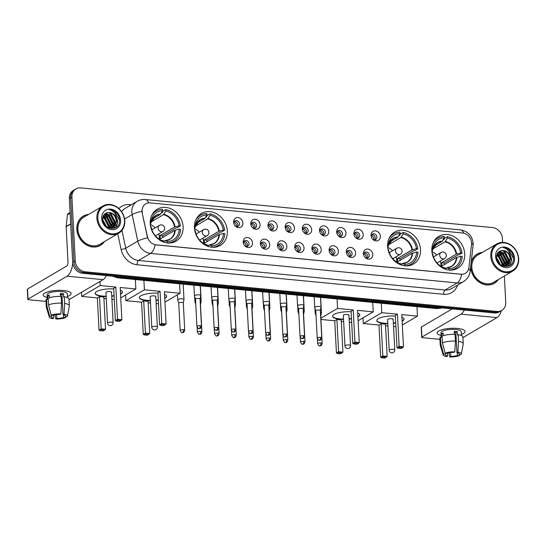 <?xml version="1.0" encoding="UTF-8"?>
<svg xmlns="http://www.w3.org/2000/svg" width="546" height="546" viewBox="0 0 546 546"><rect width="100%" height="100%" fill="white"/><g stroke="black" fill="none" stroke-linecap="round" stroke-linejoin="round"><path stroke-width="0.82" d="M194.451 227.853A18.537 15.684 59.6 0 0 203.672 244.178A18.537 15.684 59.6 0 0 220.277 245.42A18.537 15.684 59.6 0 0 227.327 231.019A18.537 15.684 59.6 0 0 218.113 214.694A18.537 15.684 59.6 0 0 201.508 213.445A18.537 15.684 59.6 0 0 194.451 227.853M387.619 246.458A18.537 15.684 59.6 0 0 396.84 262.783A18.537 15.684 59.6 0 0 413.438 264.032A18.537 15.684 59.6 0 0 420.495 249.624A18.537 15.684 59.6 0 0 411.274 233.306A18.537 15.684 59.6 0 0 394.669 232.057A18.537 15.684 59.6 0 0 387.619 246.458M431.845 250.723A18.537 15.684 59.6 0 0 441.066 267.042A18.537 15.684 59.6 0 0 457.664 268.291A18.537 15.684 59.6 0 0 464.721 253.89A18.537 15.684 59.6 0 0 455.5 237.565A18.537 15.684 59.6 0 0 438.902 236.316A18.537 15.684 59.6 0 0 431.845 250.723M150.225 223.594A18.537 15.684 59.6 0 0 159.446 239.912A18.537 15.684 59.6 0 0 176.044 241.161A18.537 15.684 59.6 0 0 183.101 226.761A18.537 15.684 59.6 0 0 173.881 210.435A18.537 15.684 59.6 0 0 157.282 209.186A18.537 15.684 59.6 0 0 150.225 223.594M252.491 242.956A5.248 4.443 -120.4 0 1 250.013 247.27A5.248 4.443 -120.4 0 1 244.99 246.021A5.248 4.443 -120.4 0 1 243.38 243.277A5.248 4.443 -120.4 0 1 243.182 242.055A5.248 4.443 -120.4 0 1 247.57 237.476A5.248 4.443 -120.4 0 1 252.491 242.956M244.738 245.755A3.146 2.662 59.6 0 0 247.823 246.164A3.146 2.662 59.6 0 0 249.017 243.721A3.146 2.662 59.6 0 0 247.454 240.95A3.146 2.662 59.6 0 0 244.635 240.738A3.146 2.662 59.6 0 0 243.434 243.182A3.146 2.662 59.6 0 0 243.489 243.632M269.669 244.608A5.248 4.443 -120.4 0 1 267.192 248.921A5.248 4.443 -120.4 0 1 262.176 247.679A5.248 4.443 -120.4 0 1 260.565 244.929A5.248 4.443 -120.4 0 1 260.367 243.714A5.248 4.443 -120.4 0 1 264.755 239.128A5.248 4.443 -120.4 0 1 269.669 244.608M261.916 247.406A3.146 2.662 59.6 0 0 265.001 247.823A3.146 2.662 59.6 0 0 266.202 245.372A3.146 2.662 59.6 0 0 264.639 242.601A3.146 2.662 59.6 0 0 261.814 242.39A3.146 2.662 59.6 0 0 260.619 244.84A3.146 2.662 59.6 0 0 260.674 245.284M286.855 246.266A5.248 4.443 -120.4 0 1 284.377 250.58A5.248 4.443 -120.4 0 1 279.361 249.331A5.248 4.443 -120.4 0 1 277.743 246.587A5.248 4.443 -120.4 0 1 277.545 245.372A5.248 4.443 -120.4 0 1 281.934 240.786A5.248 4.443 -120.4 0 1 286.855 246.266M279.102 249.065A3.146 2.662 59.6 0 0 282.186 249.474A3.146 2.662 59.6 0 0 283.388 247.031A3.146 2.662 59.6 0 0 281.818 244.26A3.146 2.662 59.6 0 0 278.999 244.048A3.146 2.662 59.6 0 0 277.805 246.492A3.146 2.662 59.6 0 0 277.853 246.942M304.033 247.918A5.248 4.443 -120.4 0 1 301.556 252.238A5.248 4.443 -120.4 0 1 296.539 250.989A5.248 4.443 -120.4 0 1 294.929 248.239A5.248 4.443 -120.4 0 1 294.731 247.024A5.248 4.443 -120.4 0 1 299.119 242.438A5.248 4.443 -120.4 0 1 304.033 247.918M296.28 250.716A3.146 2.662 59.6 0 0 299.372 251.133A3.146 2.662 59.6 0 0 300.566 248.683A3.146 2.662 59.6 0 0 299.003 245.912A3.146 2.662 59.6 0 0 296.185 245.7A3.146 2.662 59.6 0 0 294.983 248.15A3.146 2.662 59.6 0 0 295.038 248.594M321.219 249.577A5.248 4.443 -120.4 0 1 318.741 253.89A5.248 4.443 -120.4 0 1 313.725 252.641A5.248 4.443 -120.4 0 1 312.114 249.897A5.248 4.443 -120.4 0 1 311.916 248.683A5.248 4.443 -120.4 0 1 316.305 244.096A5.248 4.443 -120.4 0 1 321.219 249.577M313.465 252.375A3.146 2.662 59.6 0 0 316.55 252.784A3.146 2.662 59.6 0 0 317.752 250.341A3.146 2.662 59.6 0 0 316.182 247.57A3.146 2.662 59.6 0 0 313.363 247.358A3.146 2.662 59.6 0 0 312.169 249.802A3.146 2.662 59.6 0 0 312.223 250.252M338.397 251.228A5.248 4.443 -120.4 0 1 335.926 255.548A5.248 4.443 -120.4 0 1 330.903 254.3A5.248 4.443 -120.4 0 1 329.293 251.549A5.248 4.443 -120.4 0 1 329.095 250.334A5.248 4.443 -120.4 0 1 333.483 245.748A5.248 4.443 -120.4 0 1 338.397 251.228M330.651 254.026A3.146 2.662 59.6 0 0 333.736 254.443A3.146 2.662 59.6 0 0 334.93 251.993A3.146 2.662 59.6 0 0 333.367 249.222A3.146 2.662 59.6 0 0 330.548 249.01A3.146 2.662 59.6 0 0 329.347 251.46A3.146 2.662 59.6 0 0 329.402 251.911M355.582 252.887A5.248 4.443 -120.4 0 1 353.105 257.2A5.248 4.443 -120.4 0 1 348.089 255.951A5.248 4.443 -120.4 0 1 346.478 253.208A5.248 4.443 -120.4 0 1 346.28 251.993A5.248 4.443 -120.4 0 1 350.668 247.406A5.248 4.443 -120.4 0 1 355.582 252.887M347.829 255.685A3.146 2.662 59.6 0 0 350.914 256.094A3.146 2.662 59.6 0 0 352.115 253.651A3.146 2.662 59.6 0 0 350.552 250.88A3.146 2.662 59.6 0 0 347.727 250.669A3.146 2.662 59.6 0 0 346.533 253.112A3.146 2.662 59.6 0 0 346.587 253.562M372.768 254.545A5.248 4.443 -120.4 0 1 370.29 258.859A5.248 4.443 -120.4 0 1 365.274 257.61A5.248 4.443 -120.4 0 1 363.656 254.859A5.248 4.443 -120.4 0 1 363.459 253.644A5.248 4.443 -120.4 0 1 367.847 249.065A5.248 4.443 -120.4 0 1 372.768 254.545M365.015 257.337A3.146 2.662 59.6 0 0 368.1 257.753A3.146 2.662 59.6 0 0 369.294 255.31A3.146 2.662 59.6 0 0 367.731 252.532A3.146 2.662 59.6 0 0 364.912 252.32A3.146 2.662 59.6 0 0 363.711 254.77A3.146 2.662 59.6 0 0 363.766 255.221M242.895 223.075A5.248 4.443 -120.4 0 1 240.424 227.389A5.248 4.443 -120.4 0 1 235.401 226.14A5.248 4.443 -120.4 0 1 233.79 223.389A5.248 4.443 -120.4 0 1 233.592 222.174A5.248 4.443 -120.4 0 1 237.981 217.595A5.248 4.443 -120.4 0 1 242.895 223.075M235.149 225.867A3.146 2.662 59.6 0 0 238.233 226.283A3.146 2.662 59.6 0 0 239.428 223.833A3.146 2.662 59.6 0 0 237.865 221.062A3.146 2.662 59.6 0 0 235.046 220.85A3.146 2.662 59.6 0 0 233.845 223.3A3.146 2.662 59.6 0 0 233.9 223.751M260.08 224.727A5.248 4.443 -120.4 0 1 257.603 229.04A5.248 4.443 -120.4 0 1 252.586 227.791A5.248 4.443 -120.4 0 1 250.976 225.048A5.248 4.443 -120.4 0 1 250.778 223.833A5.248 4.443 -120.4 0 1 255.166 219.246A5.248 4.443 -120.4 0 1 260.08 224.727M252.327 227.525A3.146 2.662 59.6 0 0 255.412 227.935A3.146 2.662 59.6 0 0 256.613 225.491A3.146 2.662 59.6 0 0 255.043 222.72A3.146 2.662 59.6 0 0 252.225 222.509A3.146 2.662 59.6 0 0 251.03 224.952A3.146 2.662 59.6 0 0 251.085 225.402M277.266 226.385A5.248 4.443 -120.4 0 1 274.788 230.699A5.248 4.443 -120.4 0 1 269.772 229.45A5.248 4.443 -120.4 0 1 268.154 226.699A5.248 4.443 -120.4 0 1 267.956 225.484A5.248 4.443 -120.4 0 1 272.345 220.905A5.248 4.443 -120.4 0 1 277.266 226.385M269.512 229.177A3.146 2.662 59.6 0 0 272.597 229.593A3.146 2.662 59.6 0 0 273.792 227.15A3.146 2.662 59.6 0 0 272.229 224.372A3.146 2.662 59.6 0 0 269.41 224.16A3.146 2.662 59.6 0 0 268.209 226.61A3.146 2.662 59.6 0 0 268.263 227.061M294.444 228.037A5.248 4.443 -120.4 0 1 291.967 232.35A5.248 4.443 -120.4 0 1 286.95 231.101A5.248 4.443 -120.4 0 1 285.34 228.358A5.248 4.443 -120.4 0 1 285.142 227.143A5.248 4.443 -120.4 0 1 289.53 222.556A5.248 4.443 -120.4 0 1 294.444 228.037M286.691 230.835A3.146 2.662 59.6 0 0 289.776 231.245A3.146 2.662 59.6 0 0 290.977 228.801A3.146 2.662 59.6 0 0 289.414 226.03A3.146 2.662 59.6 0 0 286.595 225.819A3.146 2.662 59.6 0 0 285.394 228.262A3.146 2.662 59.6 0 0 285.449 228.713M311.63 229.695A5.248 4.443 -120.4 0 1 309.152 234.009A5.248 4.443 -120.4 0 1 304.136 232.76A5.248 4.443 -120.4 0 1 302.518 230.009A5.248 4.443 -120.4 0 1 302.32 228.794A5.248 4.443 -120.4 0 1 306.709 224.215A5.248 4.443 -120.4 0 1 311.63 229.695M303.876 232.487A3.146 2.662 59.6 0 0 306.961 232.903A3.146 2.662 59.6 0 0 308.162 230.46A3.146 2.662 59.6 0 0 306.593 227.682A3.146 2.662 59.6 0 0 303.774 227.47A3.146 2.662 59.6 0 0 302.58 229.921A3.146 2.662 59.6 0 0 302.634 230.371M328.808 231.347A5.248 4.443 -120.4 0 1 326.331 235.66A5.248 4.443 -120.4 0 1 321.314 234.418A5.248 4.443 -120.4 0 1 319.703 231.668A5.248 4.443 -120.4 0 1 319.506 230.453A5.248 4.443 -120.4 0 1 323.894 225.867A5.248 4.443 -120.4 0 1 328.808 231.347M321.062 234.145A3.146 2.662 59.6 0 0 324.147 234.562A3.146 2.662 59.6 0 0 325.341 232.111A3.146 2.662 59.6 0 0 323.778 229.34A3.146 2.662 59.6 0 0 320.959 229.129A3.146 2.662 59.6 0 0 319.758 231.572A3.146 2.662 59.6 0 0 319.813 232.023M345.993 233.005A5.248 4.443 -120.4 0 1 343.516 237.319A5.248 4.443 -120.4 0 1 338.5 236.07A5.248 4.443 -120.4 0 1 336.889 233.319A5.248 4.443 -120.4 0 1 336.691 232.105A5.248 4.443 -120.4 0 1 341.079 227.525A5.248 4.443 -120.4 0 1 345.993 233.005M338.24 235.804A3.146 2.662 59.6 0 0 341.325 236.213A3.146 2.662 59.6 0 0 342.526 233.77A3.146 2.662 59.6 0 0 340.957 230.999A3.146 2.662 59.6 0 0 338.138 230.781A3.146 2.662 59.6 0 0 336.943 233.231A3.146 2.662 59.6 0 0 336.998 233.681M363.179 234.657A5.248 4.443 -120.4 0 1 360.701 238.971A5.248 4.443 -120.4 0 1 355.685 237.728A5.248 4.443 -120.4 0 1 354.067 234.978A5.248 4.443 -120.4 0 1 353.869 233.763A5.248 4.443 -120.4 0 1 358.258 229.177A5.248 4.443 -120.4 0 1 363.179 234.657M355.426 237.455A3.146 2.662 59.6 0 0 358.51 237.872A3.146 2.662 59.6 0 0 359.705 235.422A3.146 2.662 59.6 0 0 358.142 232.651A3.146 2.662 59.6 0 0 355.323 232.439A3.146 2.662 59.6 0 0 354.122 234.882A3.146 2.662 59.6 0 0 354.177 235.333M380.357 236.316A5.248 4.443 -120.4 0 1 377.88 240.629A5.248 4.443 -120.4 0 1 372.863 239.38A5.248 4.443 -120.4 0 1 371.253 236.636A5.248 4.443 -120.4 0 1 371.055 235.415A5.248 4.443 -120.4 0 1 375.443 230.835A5.248 4.443 -120.4 0 1 380.357 236.316M372.604 239.114A3.146 2.662 59.6 0 0 375.689 239.523A3.146 2.662 59.6 0 0 376.89 237.08A3.146 2.662 59.6 0 0 375.327 234.309A3.146 2.662 59.6 0 0 372.502 234.097A3.146 2.662 59.6 0 0 371.307 236.541A3.146 2.662 59.6 0 0 371.362 236.991M243.932 241.38A3.146 2.662 -120.4 0 1 247.413 244.663A3.146 2.662 -120.4 0 1 246.915 246.464M261.111 243.031A3.146 2.662 -120.4 0 1 264.592 246.321A3.146 2.662 -120.4 0 1 264.1 248.123M278.296 244.69A3.146 2.662 -120.4 0 1 281.777 247.973A3.146 2.662 -120.4 0 1 281.279 249.775M295.482 246.342A3.146 2.662 -120.4 0 1 298.962 249.631A3.146 2.662 -120.4 0 1 298.464 251.433M312.66 248A3.146 2.662 -120.4 0 1 316.141 251.283A3.146 2.662 -120.4 0 1 315.649 253.085M329.845 249.659A3.146 2.662 -120.4 0 1 333.326 252.941A3.146 2.662 -120.4 0 1 332.828 254.743M347.024 251.31A3.146 2.662 -120.4 0 1 350.505 254.593A3.146 2.662 -120.4 0 1 350.013 256.395M364.209 252.969A3.146 2.662 -120.4 0 1 367.69 256.251A3.146 2.662 -120.4 0 1 367.192 258.053M234.343 221.499A3.146 2.662 -120.4 0 1 237.824 224.781A3.146 2.662 -120.4 0 1 237.326 226.583M251.522 223.15A3.146 2.662 -120.4 0 1 255.002 226.433A3.146 2.662 -120.4 0 1 254.511 228.235M268.707 224.809A3.146 2.662 -120.4 0 1 272.188 228.091A3.146 2.662 -120.4 0 1 271.69 229.893M285.892 226.46A3.146 2.662 -120.4 0 1 289.366 229.743A3.146 2.662 -120.4 0 1 288.875 231.545M303.071 228.119A3.146 2.662 -120.4 0 1 306.552 231.402A3.146 2.662 -120.4 0 1 306.06 233.203M320.256 229.77A3.146 2.662 -120.4 0 1 323.737 233.053A3.146 2.662 -120.4 0 1 323.239 234.862M337.435 231.429A3.146 2.662 -120.4 0 1 340.916 234.712A3.146 2.662 -120.4 0 1 340.424 236.514M354.62 233.081A3.146 2.662 -120.4 0 1 358.101 236.363A3.146 2.662 -120.4 0 1 357.603 238.172M371.799 234.739A3.146 2.662 -120.4 0 1 375.279 238.022A3.146 2.662 -120.4 0 1 374.788 239.824M142.376 212.715A9.446 7.992 -120.4 0 1 142.165 211.131A9.446 7.992 -120.4 0 1 145.762 203.795A9.446 7.992 -120.4 0 1 150.068 202.88L462.701 232.999A9.446 7.992 -120.4 0 1 471.505 244.424L468.905 267.54A9.446 7.992 -120.4 0 1 465.356 273.314A9.446 7.992 -120.4 0 1 461.056 274.228L156.074 244.847A9.446 7.992 -120.4 0 1 147.434 236.568L142.144 212.851L142.056 209.876M88.527 214.428A16.967 14.353 59.6 0 0 83.292 216.08A16.967 14.353 59.6 0 0 76.836 229.259A16.967 14.353 59.6 0 0 85.272 244.198A16.967 14.353 59.6 0 0 100.464 245.338A16.967 14.353 59.6 0 0 104.463 241.578M99.809 245.7A16.967 14.353 59.6 0 0 100.949 244.833M470.713 266.571A16.967 14.353 59.6 0 0 470.734 267.206A16.967 14.353 59.6 0 0 479.17 282.145A16.967 14.353 59.6 0 0 494.362 283.285A16.967 14.353 59.6 0 0 498.362 279.518M493.707 283.647A16.967 14.353 59.6 0 0 494.84 282.78M502.607 242.369L502.402 238.547A10.49 8.879 59.6 0 0 492.574 227.586L80.685 187.906A10.49 8.879 59.6 0 0 75.901 188.923L73.328 190.431A10.49 8.879 59.6 0 0 69.335 198.587L72.679 262.326A10.49 8.879 59.6 0 0 82.507 273.287L494.396 312.967L495.679 312.216A10.49 8.879 59.6 0 0 500.464 311.2A10.49 8.879 59.6 0 1 495.679 312.216L83.797 272.536L495.679 312.216L496.969 311.459A10.49 8.879 59.6 0 0 501.754 310.442A10.49 8.879 59.6 0 0 505.746 302.293L504.368 275.996M72.679 262.326L73.963 261.575A10.49 8.879 59.6 0 0 83.797 272.536A10.49 8.879 59.6 0 1 73.963 261.575L70.625 197.829L73.963 261.575L75.252 260.817A10.49 8.879 59.6 0 0 85.08 271.778L496.969 311.459M74.618 189.68A10.49 8.879 59.6 0 0 70.625 197.829A10.49 8.879 59.6 0 1 74.618 189.68M468.652 268.885A12.244 4.32 6.4 0 1 470.174 271.321C469.594 275.764 467.383 279.183 463.547 281.579A13.991 11.841 -120.4 0 1 457.173 282.937A12.244 5.562 95.5 0 0 461.711 274.351L155.125 244.813A12.244 5.562 -84.5 0 1 150.587 253.399A13.991 11.841 -120.4 0 1 137.79 241.134A12.244 2.389 -12 0 1 147.543 237.858L142.144 212.851M482.425 252.368A16.967 14.353 59.6 0 0 477.19 254.026A16.967 14.353 59.6 0 0 471.191 262.312M75.901 188.923A10.49 8.879 59.6 0 0 71.908 197.079L75.252 260.817M477.866 253.856A16.967 14.353 59.6 0 0 476.556 254.422M83.968 215.909A16.967 14.353 59.6 0 0 82.658 216.475M494.396 312.967A10.49 8.879 59.6 0 0 499.18 311.95L501.754 310.442M47.209 297.502A13.991 3.897 -3 0 1 45.018 292.97A13.991 3.897 -3 0 1 63.629 290.513A13.991 3.897 -3 0 1 69.178 291.7A13.991 3.897 -3 0 1 67.472 296.437A13.991 3.897 -3 0 0 71.171 293.557A13.991 3.897 -3 0 0 63.629 290.513A13.991 3.897 -3 0 0 43.23 295.017A13.991 3.897 -3 0 0 47.209 297.502M72.741 263.056A13.991 6.354 95.5 0 1 67.083 276.194L28.023 299.119A1.747 0.485 177 0 0 27.826 299.365A1.747 0.485 177 0 0 28.767 299.74L46.014 301.406M106.381 275.587A13.991 6.354 95.5 0 1 103.064 279.661L69.042 299.631M27.826 299.365L27.3 289.298A1.747 0.485 -3 0 1 27.498 289.059L66.557 266.134A3.494 1.59 -84.5 0 0 67.991 261.834L66.148 226.754A1.747 1.481 -120.4 0 1 66.162 226.467L67.472 214.762A1.747 1.481 -120.4 0 1 68.134 213.691L70.065 212.558M53.549 315.247L53.699 318.106A6.996 1.945 -3 0 1 51.372 316.796A6.996 1.945 -3 0 1 51.549 316.325L51.495 315.219M48.519 304.921L51.249 315.199L53.16 315.383A6.996 1.945 -3 0 1 59.923 314.455L60.913 313.875L61.527 303.139L61.172 296.43A11.541 3.215 -3 0 0 48.171 298.212L48.519 304.921A11.541 3.215 -3 0 1 61.527 303.139M60.504 296.403L60.347 293.455A10.142 2.826 -3 0 1 61.964 293.564A10.142 2.826 -3 0 1 63.445 293.755L63.623 297.113L64.278 296.731L64.626 303.44L64.012 314.175L63.022 314.755L61.971 294.622A6.996 1.945 177 0 0 60.524 294.417A6.996 1.945 177 0 0 60.394 294.403M47.304 299.222L47.072 294.82A10.142 2.826 -3 0 1 61.862 291.55A10.142 2.826 -3 0 1 67.329 293.755L67.533 297.59M64.278 296.731A11.541 3.215 -3 0 1 69.008 299.051L69.362 305.76A11.541 3.215 -3 0 1 69.342 305.978L67.431 316.127A9.091 2.532 -3 0 1 67.076 316.721L65.172 316.537L65.124 315.615M64.626 303.44A11.541 3.215 -3 0 1 69.362 305.76M51.249 315.199A9.091 2.532 -3 0 1 60.913 313.875M64.012 314.175A9.091 2.532 -3 0 1 67.431 316.127M63.425 314.844L63.561 317.479L65.472 317.663L65.657 316.584M65.472 317.663A9.091 2.532 -3 0 1 55.808 318.987L56.798 318.407L56.6 314.626M55.078 314.865L55.808 318.987M63.022 314.755A6.996 1.945 -3 0 1 65.349 316.066A6.996 1.945 -3 0 1 65.172 316.537M63.561 317.479A6.996 1.945 -3 0 1 56.798 318.407M49.393 297.754L49.249 294.976A10.142 2.826 -3 0 0 47.645 295.918L47.816 299.276L46.56 299.153L46.915 305.862L49.645 316.141L51.549 316.325M53.699 318.106L52.709 318.687A9.091 2.532 -3 0 1 49.311 317.076L46.342 307.186A11.541 3.215 -3 0 1 46.308 306.968L45.953 300.259A11.541 3.215 -3 0 1 46.56 299.153M46.308 306.968A11.541 3.215 -3 0 1 46.915 305.862M49.311 317.076A9.091 2.532 -3 0 1 49.645 316.141M61.63 294.56A6.996 1.945 -3 0 1 60.422 294.847M47.645 295.918L49.311 296.082M61.971 294.622L63.445 293.755M124.502 220.673A15.042 12.729 59.6 0 0 110.415 204.962A15.042 12.729 59.6 0 0 97.83 218.107A15.042 12.729 59.6 0 0 111.923 233.818A15.042 12.729 59.6 0 0 124.502 220.673M124.802 220.925A15.738 13.322 59.6 0 0 116.974 207.064A15.738 13.322 59.6 0 0 102.88 206.006A15.738 13.322 59.6 0 0 96.888 218.236A15.738 13.322 59.6 0 0 104.716 232.091A15.738 13.322 59.6 0 0 118.816 233.149A15.738 13.322 59.6 0 0 124.802 220.925M102.88 206.006L83.913 217.137A15.738 13.322 59.6 0 0 77.921 229.368A15.738 13.322 59.6 0 0 85.749 243.223A15.738 13.322 59.6 0 0 99.843 244.287L118.816 233.149M88.172 214.633A16.79 14.21 59.6 0 0 83.381 216.23L82.091 216.987A16.79 14.21 59.6 0 0 81.525 217.342M83.381 216.23A16.79 14.21 59.6 0 0 76.993 229.279A16.79 14.21 59.6 0 0 85.34 244.062A16.79 14.21 59.6 0 0 100.375 245.188A16.79 14.21 59.6 0 0 104.109 241.782M102.784 217.342L105.125 218.564L108.634 225.669L108.361 227.853M102.703 217.786L104.614 218.864L108.122 225.962L107.971 227.662M103.29 215.868L107.166 217.363L110.674 224.467L109.855 228.091M103.146 216.196L106.654 217.663L110.162 224.768L109.5 228.064M103.958 214.776L109.207 216.168L112.715 223.266L111.186 228.016M103.781 215.015L108.695 216.469L112.203 223.567L110.865 228.057M104.566 214.1L111.248 214.967L114.756 222.072L112.38 227.709M104.463 214.203L110.736 215.267L114.251 222.372L112.094 227.805M116.523 218.782A7.903 6.689 59.6 0 0 107.746 212.633C104.422 213.268 102.709 215.479 102.614 219.267C102.703 230.589 120.27 231.838 119.567 220.454C119.519 217.24 118.352 214.462 116.073 212.128C113.95 210.326 111.657 209.48 109.186 209.582C113.466 210.606 115.909 213.67 116.523 218.782L116.796 220.871L113.459 227.211L108.449 227.894M107.746 212.633C112.647 212.653 115.499 215.499 116.291 221.171L113.199 227.354M112.947 227.511L109.821 228.392M102.621 219.437L106.593 226.781M102.689 220.147L106.026 226.317M101.679 218.475A10.702 9.057 59.6 0 0 111.705 229.654A10.702 9.057 59.6 0 0 120.659 220.304A10.702 9.057 59.6 0 0 110.633 209.125A10.702 9.057 59.6 0 0 101.679 218.475M98.498 246.266A16.79 14.21 59.6 0 0 99.092 245.946L100.375 245.188M109.186 209.582L114.892 211.5L119.567 220.55M116.346 217.008L117.526 221.901L115.991 227.498M108.436 212.571L110.804 213.895L115.486 223.102L115.356 225.013M115.226 225.669L114.162 228.365M106.395 213.766L108.763 215.097L113.445 224.297L113.315 226.208M104.354 214.967L106.723 216.291L111.404 225.498L111.275 227.409M103.037 216.482L104.682 217.492L109.364 226.692L109.309 228.044M116.032 215.8L117.786 221.751L116.284 227.3M109.084 212.585L111.063 213.745L115.738 222.952L115.684 224.345M115.54 225.239L114.367 228.296M107.043 213.779L109.023 214.947L113.698 224.147L113.643 225.546M105.003 214.981L106.982 216.141L111.657 225.348L111.596 226.74M103.119 216.25L104.934 217.342L109.616 226.542L109.555 227.941M167.479 242.943L167.404 241.544A16.018 13.554 59.6 0 0 179.265 229.156L174.747 230.398L160.162 238.957A13.711 11.602 59.6 0 0 160.176 237.292A13.711 11.602 59.6 0 0 159.985 235.599L174.57 227.04L179.088 225.798A16.018 13.554 59.6 0 0 165.807 210.995L165.731 209.575A17.486 14.797 59.6 0 1 180.398 225.928L177.184 227.812L176.406 227.737L162.578 235.852A16.612 14.06 -120.4 0 1 162.742 237.442M164.121 241.175L165.185 240.711L167.404 241.544M161.268 213.063L162.558 212.305L162.517 211.466L165.731 209.575M167.602 242.956A17.486 14.797 59.6 0 0 173.908 241.202A17.486 14.797 59.6 0 0 180.576 229.279L179.265 229.156M180.398 225.928L179.088 225.798M150.573 226.392L151.024 226.433A16.018 13.554 59.6 0 0 161.848 240.486A16.018 13.554 59.6 0 0 164.305 241.243L164.36 242.301M165.807 210.995L163.472 214.66L151.078 221.935M164.305 241.243L162.08 240.411A13.875 11.739 59.6 0 1 160.981 240.103L162.039 240.397M164.837 240.752L165.185 240.711A13.875 11.739 59.6 0 0 175.232 230.214M152.273 219.117L160.367 214.366L162.701 210.695L162.633 209.275A17.486 14.797 59.6 0 0 156.204 211.036A17.486 14.797 59.6 0 0 151.597 215.69M162.701 210.695A16.018 13.554 59.6 0 0 150.949 221.915A16.018 13.554 59.6 0 0 150.846 223.082L150.205 223.021M150.846 223.082L150.327 224.795M162.578 235.852L159.985 235.599M158.715 233.893A13.152 11.132 -120.4 0 1 159.357 237.428A13.152 11.132 -120.4 0 1 159.336 239.196M150.587 224.618A13.152 11.132 -120.4 0 1 155.173 227.859M120.318 290.124A13.643 3.802 -3 0 1 122.386 291.987A13.643 3.802 -3 0 1 120.523 294.055M114.08 295.946A13.643 3.802 -3 0 1 111.753 296.266M106.163 296.56A13.643 3.802 -3 0 1 102.491 296.376A13.643 3.802 -3 0 1 95.141 293.414A13.643 3.802 -3 0 1 113.711 288.916M97.352 297.918L99.502 296.649L103.842 297.072L105.535 329.279L103.112 330.965L100.014 330.664L99.038 330.118L97.352 297.918L81.688 296.403L81.47 292.335M114.271 299.542L111.91 299.317M106.279 298.778L103.924 298.546M120.721 297.863L135.838 288.991L120.175 287.483L121.867 319.69L117.52 319.274L117.854 320.188L120.959 320.488L121.867 319.69M115.834 287.066L113.684 288.329L115.37 320.536L117.52 319.274L115.834 287.066L100.171 285.558L81.688 296.403M135.347 279.532L135.838 288.991M100.171 285.558L99.959 281.483M99.038 330.118L101.187 328.856L99.502 296.649M100.014 330.664L101.522 329.777L101.187 328.856L105.535 329.279M104.627 330.077L101.522 329.777M120.959 320.488L119.444 321.376L116.346 321.075L117.854 320.188M115.37 320.536L116.346 321.075M111.227 292.601A2.798 0.778 177 0 0 111.541 292.219A2.798 0.778 177 0 0 109.384 291.571A2.798 0.778 177 0 0 106.265 292.124A2.798 0.778 177 0 0 105.951 292.513L107.548 323.041A2.798 0.778 -3 0 1 107.862 322.652A2.798 0.778 -3 0 1 111.63 322.14A2.798 0.778 -3 0 1 113.138 322.747L111.541 292.219M122.365 291.817A13.643 3.802 -3 0 1 120.843 293.53A13.643 3.802 -3 0 1 120.502 293.714M114.059 295.611A13.643 3.802 -3 0 1 111.732 295.932M106.142 296.225A13.643 3.802 -3 0 1 95.147 293.243M211.712 247.201L211.636 245.802A16.018 13.554 59.6 0 0 223.491 233.415L218.98 234.657L204.388 243.216A13.711 11.602 59.6 0 0 204.402 241.55A13.711 11.602 59.6 0 0 204.218 239.865L218.803 231.299L223.314 230.064A16.018 13.554 59.6 0 0 210.033 215.254L209.957 213.834A17.486 14.797 59.6 0 1 224.624 230.187L221.41 232.077L220.632 232.002L206.804 240.11A16.612 14.06 -120.4 0 1 206.968 241.701M208.347 245.434L209.411 244.97L211.636 245.802M205.494 217.328L206.791 216.571L206.743 215.725L209.957 213.834M211.828 247.215A17.486 14.797 59.6 0 0 218.134 245.461A17.486 14.797 59.6 0 0 224.802 233.545L223.491 233.415M224.624 230.187L223.314 230.064M194.799 230.651L195.25 230.699A16.018 13.554 59.6 0 0 206.074 244.745A16.018 13.554 59.6 0 0 208.531 245.502L208.586 246.56M210.033 215.254L207.698 218.926L195.304 226.201M208.531 245.502L206.313 244.669A13.875 11.739 59.6 0 1 205.207 244.362L206.265 244.656M209.063 245.011L209.411 244.97A13.875 11.739 59.6 0 0 219.465 234.473M196.505 223.375L204.593 218.625L206.934 214.953L206.859 213.541A17.486 14.797 59.6 0 0 200.43 215.295A17.486 14.797 59.6 0 0 195.823 219.949M206.934 214.953A16.018 13.554 59.6 0 0 195.175 226.174A16.018 13.554 59.6 0 0 195.072 227.341L194.431 227.279M195.072 227.341L194.553 229.054M206.804 240.11L204.218 239.865M202.948 238.152A13.152 11.132 -120.4 0 1 203.583 241.694A13.152 11.132 -120.4 0 1 203.562 243.455M194.813 228.883A13.152 11.132 -120.4 0 1 199.406 232.118M164.544 294.383A13.643 3.802 -3 0 1 166.612 296.246A13.643 3.802 -3 0 1 164.749 298.314M158.306 300.204A13.643 3.802 -3 0 1 155.979 300.525M150.389 300.819A13.643 3.802 -3 0 1 146.724 300.641A13.643 3.802 -3 0 1 139.367 297.672A13.643 3.802 -3 0 1 157.937 293.175M141.578 302.177L143.728 300.914L148.075 301.331L149.761 333.538L147.345 335.224L144.24 334.923L143.264 334.384L141.578 302.177L125.914 300.669L125.614 294.99M158.497 303.808L156.142 303.576M150.505 303.037L148.15 302.812M164.947 302.129L180.071 293.25L164.407 291.741L166.093 323.949L161.752 323.532L162.087 324.454L165.185 324.754L166.093 323.949M160.06 291.325L157.91 292.588L159.596 324.795L161.752 323.532L160.06 291.325L144.403 289.817L125.914 300.669M179.573 283.79L180.071 293.25M144.403 289.817L143.905 280.357M143.264 334.384L145.42 333.121L143.728 300.914M144.24 334.923L145.755 334.036L145.42 333.121L149.761 333.538M148.853 334.336L145.755 334.036M165.185 324.754L163.677 325.634L160.572 325.341L162.087 324.454M159.596 324.795L160.572 325.341M155.453 296.86A2.798 0.778 177 0 0 155.767 296.478A2.798 0.778 177 0 0 153.617 295.836A2.798 0.778 177 0 0 150.491 296.382A2.798 0.778 177 0 0 150.177 296.771L151.781 327.3A2.798 0.778 -3 0 1 152.095 326.918A2.798 0.778 -3 0 1 155.863 326.399A2.798 0.778 -3 0 1 157.371 327.006L155.767 296.478M166.591 296.082A13.643 3.802 -3 0 1 165.069 297.788A13.643 3.802 -3 0 1 164.735 297.98M158.292 299.87A13.643 3.802 -3 0 1 155.965 300.191M150.375 300.484A13.643 3.802 -3 0 1 139.373 297.509M404.873 265.813L404.798 264.407A16.018 13.554 59.6 0 0 416.659 252.027L412.141 253.269L397.556 261.827A13.711 11.602 59.6 0 0 397.57 260.155A13.711 11.602 59.6 0 0 397.379 258.47L411.964 249.911L416.482 248.669A16.018 13.554 59.6 0 0 403.201 233.865L403.125 232.446A17.486 14.797 59.6 0 1 417.792 248.799L414.578 250.682L413.793 250.607L399.972 258.722A16.612 14.06 -120.4 0 1 400.136 260.312M401.508 264.039L402.579 263.582L404.798 264.407M398.662 235.933L399.952 235.176L399.911 234.33L403.125 232.446M404.989 265.827A17.486 14.797 59.6 0 0 411.302 264.073A17.486 14.797 59.6 0 0 417.963 252.15L416.659 252.027M417.792 248.799L416.482 248.669M387.967 249.263L388.418 249.304A16.018 13.554 59.6 0 0 399.242 263.356A16.018 13.554 59.6 0 0 401.699 264.114L401.754 265.172M403.201 233.865L400.86 237.53L388.465 244.806M401.699 264.114L399.474 263.281A13.875 11.739 59.6 0 1 398.375 262.974L399.426 263.268M402.231 263.622L402.579 263.582A13.875 11.739 59.6 0 0 412.626 253.078M389.667 241.98L397.761 237.237L400.095 233.565L400.02 232.146A17.486 14.797 59.6 0 0 393.598 233.906A17.486 14.797 59.6 0 0 388.984 238.554M400.095 233.565A16.018 13.554 59.6 0 0 388.342 244.785A16.018 13.554 59.6 0 0 388.24 245.953L387.599 245.884M388.24 245.953L387.715 247.666M399.972 258.722L397.379 258.47M396.109 256.763A13.152 11.132 -120.4 0 1 396.751 260.299A13.152 11.132 -120.4 0 1 396.724 262.06M387.981 247.488A13.152 11.132 -120.4 0 1 392.567 250.73M357.705 312.995A13.643 3.802 -3 0 1 359.78 314.858A13.643 3.802 -3 0 1 357.917 316.919M351.474 318.809A13.643 3.802 -3 0 1 349.147 319.137M343.557 319.43A13.643 3.802 -3 0 1 339.885 319.246A13.643 3.802 -3 0 1 332.534 316.284A13.643 3.802 -3 0 1 351.105 311.786M334.739 320.782L336.896 319.519L341.236 319.936L342.922 352.143L340.506 353.828L337.408 353.535L336.432 352.989L334.739 320.782L320.925 319.451M351.658 322.413L349.303 322.188M343.673 321.642L341.318 321.417M358.115 320.734L373.232 311.862L357.569 310.353L359.254 342.56L354.914 342.144L355.248 343.059L358.353 343.359L359.254 342.56M353.228 309.937L351.071 311.2L352.764 343.407L354.914 342.144L353.228 309.937L337.565 308.429L320.864 318.229M372.734 302.402L373.232 311.862M337.565 308.429L337.066 298.962M336.432 352.989L338.581 351.726L336.896 319.519M337.408 353.535L338.916 352.648L338.581 351.726L342.922 352.143M342.021 352.948L338.916 352.648M358.353 343.359L356.838 344.246L353.74 343.946L355.248 343.059M352.764 343.407L353.74 343.946M348.621 315.472A2.798 0.778 177 0 0 348.935 315.09A2.798 0.778 177 0 0 346.778 314.441A2.798 0.778 177 0 0 343.659 314.994A2.798 0.778 177 0 0 343.345 315.376L344.942 345.911A2.798 0.778 -3 0 1 345.256 345.522A2.798 0.778 -3 0 1 349.024 345.011A2.798 0.778 -3 0 1 350.532 345.618L348.935 315.09M359.759 314.687A13.643 3.802 -3 0 1 358.231 316.4A13.643 3.802 -3 0 1 357.896 316.584M351.453 318.475A13.643 3.802 -3 0 1 349.126 318.796M343.536 319.089A13.643 3.802 -3 0 1 332.534 316.114M449.099 270.072L449.03 268.673A16.018 13.554 59.6 0 0 460.885 256.286L456.367 257.528L441.782 266.086A13.711 11.602 59.6 0 0 441.796 264.421A13.711 11.602 59.6 0 0 441.605 262.735L456.197 254.17L460.708 252.928A16.018 13.554 59.6 0 0 447.427 238.124L447.351 236.705A17.486 14.797 59.6 0 1 462.018 253.057L458.804 254.941L458.026 254.866L444.198 262.981A16.612 14.06 -120.4 0 1 444.362 264.571M445.741 268.304L446.805 267.84L449.03 268.673M442.888 240.192L444.185 239.435L444.137 238.595L447.351 236.705M449.222 270.086A17.486 14.797 59.6 0 0 455.528 268.332A17.486 14.797 59.6 0 0 462.196 256.408L460.885 256.286M462.018 253.057L460.708 252.928M432.193 253.521L432.644 253.562A16.018 13.554 59.6 0 0 443.468 267.615A16.018 13.554 59.6 0 0 445.925 268.373L445.98 269.431M447.427 238.124L445.092 241.796L432.698 249.065M445.925 268.373L443.7 267.54A13.875 11.739 59.6 0 1 442.601 267.233L443.659 267.526M446.457 267.881L446.805 267.84A13.875 11.739 59.6 0 0 456.859 257.343M433.899 246.246L441.987 241.496L444.328 237.824L444.253 236.411A17.486 14.797 59.6 0 0 437.824 238.165A17.486 14.797 59.6 0 0 433.217 242.82M444.328 237.824A16.018 13.554 59.6 0 0 432.568 249.044A16.018 13.554 59.6 0 0 432.466 250.211L431.825 250.15M432.466 250.211L431.947 251.924M444.198 262.981L441.605 262.735M440.335 261.022A13.152 11.132 -120.4 0 1 440.977 264.557A13.152 11.132 -120.4 0 1 440.956 266.325M432.207 251.747A13.152 11.132 -120.4 0 1 436.8 254.989M401.938 317.253A13.643 3.802 -3 0 1 404.006 319.117A13.643 3.802 -3 0 1 402.143 321.185M395.7 323.075A13.643 3.802 -3 0 1 393.373 323.396M387.783 323.689A13.643 3.802 -3 0 1 384.111 323.512A13.643 3.802 -3 0 1 376.76 320.543A13.643 3.802 -3 0 1 395.331 316.045M378.972 325.047L381.122 323.778L385.462 324.201L387.155 356.408L384.739 358.094L381.634 357.794L380.658 357.255L378.972 325.047L363.308 323.539L363.008 317.861M395.891 326.672L393.529 326.447M387.899 325.907L385.544 325.675M402.341 324.993L417.458 316.12L401.795 314.612L403.487 346.819L399.146 346.403L399.474 347.324L402.579 347.618L403.487 346.819M397.454 314.196L395.304 315.458L396.99 347.666L399.146 346.403L397.454 314.196L381.791 312.687L363.308 323.539M416.967 306.661L417.458 316.12M381.791 312.687L381.299 303.228M380.658 357.255L382.814 355.985L381.122 323.778M381.634 357.794L383.149 356.907L382.814 355.985L387.155 356.408M386.247 357.207L383.149 356.907M402.579 347.618L401.071 348.505L397.966 348.212L399.474 347.324M396.99 347.666L397.966 348.212M392.847 319.731A2.798 0.778 177 0 0 393.161 319.349A2.798 0.778 177 0 0 391.011 318.7A2.798 0.778 177 0 0 387.885 319.253A2.798 0.778 177 0 0 387.571 319.642L389.168 350.17A2.798 0.778 -3 0 1 389.482 349.781A2.798 0.778 -3 0 1 393.25 349.269A2.798 0.778 -3 0 1 394.758 349.877L393.161 319.349M403.985 318.946A13.643 3.802 -3 0 1 402.463 320.659A13.643 3.802 -3 0 1 402.122 320.843M395.686 322.741A13.643 3.802 -3 0 1 393.352 323.061M387.769 323.355A13.643 3.802 -3 0 1 376.767 320.372M236.5 226.542A3.849 3.256 59.6 0 0 236.514 225.969A3.849 3.256 59.6 0 0 233.975 222.236M183.285 302.962A2.273 0.635 177 0 0 183.292 302.914L183.982 299.577A3.146 0.874 177 0 0 183.988 299.515A3.146 0.874 177 0 0 182.289 298.826A3.146 0.874 177 0 0 178.051 299.406A3.146 0.874 177 0 0 177.703 299.843A3.146 0.874 177 0 0 177.709 299.904L178.754 303.173A2.273 0.635 177 0 0 178.76 303.194M183.497 329.729A2.273 0.635 177 0 1 184.725 330.221L183.292 302.914A2.273 0.635 177 0 0 182.064 302.416A2.273 0.635 177 0 0 179.006 302.839A2.273 0.635 177 0 0 178.747 303.153L180.18 330.46C181.354 332.459 182.036 333.176 182.234 332.603A2.273 1.031 95.5 0 0 182.569 332.521A2.273 1.031 -84.5 0 0 183.497 329.729A2.273 0.635 177 0 0 180.18 330.46M253.685 228.194A3.849 3.256 59.6 0 0 253.699 227.627A3.849 3.256 59.6 0 0 251.16 223.894M200.682 331.381A2.273 0.635 177 0 0 197.365 332.111C198.539 334.118 199.222 334.834 199.42 334.261A2.273 1.031 95.5 0 0 199.747 334.179A2.273 1.031 -84.5 0 0 200.682 331.381A2.273 0.635 177 0 1 201.904 331.879L200.471 304.566A2.273 0.635 177 0 1 200.471 304.613L201.167 301.228A3.146 0.874 177 0 0 201.174 301.167A3.146 0.874 177 0 0 200.136 300.58M195.598 300.894A3.146 0.874 177 0 0 195.236 301.064A3.146 0.874 177 0 0 194.881 301.494A3.146 0.874 177 0 0 194.895 301.563L195.775 304.334M270.864 229.852A3.849 3.256 59.6 0 0 270.877 229.279A3.849 3.256 59.6 0 0 268.339 225.546M217.649 306.272A2.273 0.635 177 0 0 217.656 306.224L218.345 302.887A3.146 0.874 177 0 0 218.352 302.825A3.146 0.874 177 0 0 217.315 302.231M217.861 333.04A2.273 0.635 177 0 0 214.544 333.77C215.718 335.77 216.407 336.486 216.598 335.913A2.273 1.031 95.5 0 0 216.933 335.831A2.273 1.031 -84.5 0 0 217.861 333.04A2.273 0.635 177 0 1 219.089 333.531L217.656 306.224A2.273 0.635 177 0 0 217.513 306.019M212.776 302.545A3.146 0.874 177 0 0 212.421 302.716A3.146 0.874 177 0 0 212.066 303.153A3.146 0.874 177 0 0 212.08 303.214L212.96 305.992M288.049 231.504A3.849 3.256 59.6 0 0 288.063 230.938A3.849 3.256 59.6 0 0 285.524 227.204M235.046 334.691A2.273 0.635 177 0 0 231.729 335.428C232.903 337.428 233.586 338.145 233.784 337.571A2.273 1.031 95.5 0 0 234.111 337.489A2.273 1.031 -84.5 0 0 235.046 334.691A2.273 0.635 177 0 1 236.268 335.189L234.841 307.876A2.273 0.635 177 0 1 234.835 307.924L235.531 304.538A3.146 0.874 177 0 0 235.538 304.477A3.146 0.874 177 0 0 234.5 303.89M229.962 304.204A3.146 0.874 177 0 0 229.6 304.375A3.146 0.874 177 0 0 229.252 304.805A3.146 0.874 177 0 0 229.259 304.873L230.146 307.644M305.234 233.162A3.849 3.256 59.6 0 0 305.241 232.589A3.849 3.256 59.6 0 0 302.702 228.856M252.02 309.582A2.273 0.635 177 0 0 252.02 309.534L252.716 306.197A3.146 0.874 177 0 0 252.716 306.135A3.146 0.874 177 0 0 251.679 305.542M252.225 336.35A2.273 0.635 177 0 0 248.915 337.08C250.088 339.086 250.771 339.796 250.962 339.223A2.273 1.031 95.5 0 0 251.296 339.141A2.273 1.031 -84.5 0 0 252.225 336.35A2.273 0.635 177 0 1 253.453 336.841L252.02 309.534A2.273 0.635 177 0 0 251.877 309.329M247.147 305.856A3.146 0.874 177 0 0 246.785 306.026A3.146 0.874 177 0 0 246.43 306.463A3.146 0.874 177 0 0 246.444 306.524L247.324 309.302M322.413 234.821A3.849 3.256 59.6 0 0 322.427 234.248A3.849 3.256 59.6 0 0 319.888 230.514M269.41 338.001A2.273 0.635 177 0 0 266.093 338.738C267.267 340.738 267.95 341.455 268.147 340.881A2.273 1.031 95.5 0 0 268.482 340.8A2.273 1.031 -84.5 0 0 269.41 338.001A2.273 0.635 177 0 1 270.632 338.5L269.205 311.186A2.273 0.635 177 0 1 269.198 311.234L269.895 307.855A3.146 0.874 177 0 0 269.901 307.787A3.146 0.874 177 0 0 268.864 307.2M264.325 307.514A3.146 0.874 177 0 0 263.964 307.685A3.146 0.874 177 0 0 263.616 308.115A3.146 0.874 177 0 0 263.622 308.183L264.51 310.954M339.598 236.473A3.849 3.256 59.6 0 0 339.612 235.906A3.849 3.256 59.6 0 0 337.073 232.166M286.384 312.892A2.273 0.635 177 0 0 286.384 312.844L287.08 309.507A3.146 0.874 177 0 0 287.087 309.445A3.146 0.874 177 0 0 286.049 308.852M286.595 339.66A2.273 0.635 177 0 0 283.278 340.39C284.452 342.397 285.135 343.106 285.326 342.533A2.273 1.031 95.5 0 0 285.66 342.451A2.273 1.031 -84.5 0 0 286.595 339.66A2.273 0.635 177 0 1 287.817 340.151L286.384 312.844A2.273 0.635 177 0 0 286.247 312.64M281.511 309.166A3.146 0.874 177 0 0 281.149 309.336A3.146 0.874 177 0 0 280.794 309.773A3.146 0.874 177 0 0 280.808 309.835L281.688 312.612M356.777 238.131A3.849 3.256 59.6 0 0 356.791 237.558A3.849 3.256 59.6 0 0 354.252 233.825M303.774 341.311A2.273 0.635 177 0 0 300.457 342.049C301.631 344.048 302.32 344.765 302.511 344.192A2.273 1.031 95.5 0 0 302.846 344.11A2.273 1.031 -84.5 0 0 303.774 341.311A2.273 0.635 177 0 1 305.002 341.81L303.569 314.503A2.273 0.635 177 0 1 303.562 314.544L304.259 311.165A3.146 0.874 177 0 0 304.265 311.097A3.146 0.874 177 0 0 303.228 310.51M298.689 310.824A3.146 0.874 177 0 0 298.334 310.995A3.146 0.874 177 0 0 297.98 311.432A3.146 0.874 177 0 0 297.993 311.493L298.874 314.271M373.962 239.783A3.849 3.256 59.6 0 0 373.976 239.216A3.849 3.256 59.6 0 0 371.437 235.476M320.748 316.202A2.273 0.635 177 0 0 320.755 316.154L321.444 312.817A3.146 0.874 177 0 0 321.451 312.756A3.146 0.874 177 0 0 320.413 312.169M320.959 342.97A2.273 0.635 177 0 0 317.642 343.7C318.816 345.707 319.499 346.417 319.697 345.843A2.273 1.031 95.5 0 0 320.024 345.761A2.273 1.031 -84.5 0 0 320.959 342.97A2.273 0.635 177 0 1 322.181 343.461L320.755 316.154A2.273 0.635 177 0 0 320.611 315.95M315.875 312.483A3.146 0.874 177 0 0 315.513 312.653A3.146 0.874 177 0 0 315.165 313.083A3.146 0.874 177 0 0 315.172 313.145L316.052 315.922M246.089 246.423A3.849 3.256 59.6 0 0 246.103 245.857A3.849 3.256 59.6 0 0 243.564 242.117M200.048 298.969L200.744 295.611A3.146 0.874 177 0 0 200.744 295.55A3.146 0.874 177 0 0 199.051 294.86A3.146 0.874 177 0 0 194.813 295.441A3.146 0.874 177 0 0 194.458 295.877A3.146 0.874 177 0 0 194.472 295.939L195.509 299.208M200.048 298.996A2.273 0.635 177 0 0 200.048 298.949A2.273 0.635 177 0 0 198.826 298.45A2.273 0.635 177 0 0 195.761 298.874A2.273 0.635 177 0 0 195.509 299.188A2.273 0.635 177 0 0 195.516 299.228M263.274 248.082A3.849 3.256 59.6 0 0 263.288 247.509A3.849 3.256 59.6 0 0 260.749 243.775M217.922 297.263A3.146 0.874 177 0 0 217.929 297.201A3.146 0.874 177 0 0 216.23 296.519A3.146 0.874 177 0 0 211.991 297.099A3.146 0.874 177 0 0 211.643 297.529A3.146 0.874 177 0 0 211.65 297.597L212.694 300.866A2.273 0.635 177 0 1 212.687 300.839A2.273 0.635 177 0 1 212.947 300.525A2.273 0.635 177 0 1 216.004 300.109A2.273 0.635 177 0 1 217.233 300.6A2.273 0.635 177 0 1 217.226 300.648L217.922 297.263M280.46 249.734A3.849 3.256 59.6 0 0 280.467 249.167A3.849 3.256 59.6 0 0 277.928 245.427M234.411 302.279L235.108 298.921A3.146 0.874 177 0 0 235.108 298.86A3.146 0.874 177 0 0 233.415 298.171A3.146 0.874 177 0 0 229.177 298.751A3.146 0.874 177 0 0 228.822 299.188A3.146 0.874 177 0 0 228.835 299.249L229.873 302.518M234.411 302.307A2.273 0.635 177 0 0 234.411 302.259A2.273 0.635 177 0 0 233.19 301.761A2.273 0.635 177 0 0 230.125 302.184A2.273 0.635 177 0 0 229.873 302.498A2.273 0.635 177 0 0 229.88 302.539M297.638 251.392A3.849 3.256 59.6 0 0 297.652 250.819A3.849 3.256 59.6 0 0 295.113 247.085M252.286 300.58A3.146 0.874 177 0 0 252.293 300.512A3.146 0.874 177 0 0 250.594 299.829A3.146 0.874 177 0 0 246.355 300.409A3.146 0.874 177 0 0 246.007 300.839A3.146 0.874 177 0 0 246.021 300.907L247.058 304.177A2.273 0.635 177 0 1 247.058 304.149A2.273 0.635 177 0 1 247.311 303.835A2.273 0.635 177 0 1 250.368 303.419A2.273 0.635 177 0 1 251.597 303.91A2.273 0.635 177 0 1 251.59 303.958L252.286 300.58M314.824 253.044A3.849 3.256 59.6 0 0 314.83 252.477A3.849 3.256 59.6 0 0 312.292 248.737M268.782 305.589L269.471 302.231A3.146 0.874 177 0 0 269.478 302.17A3.146 0.874 177 0 0 267.779 301.481A3.146 0.874 177 0 0 263.541 302.061A3.146 0.874 177 0 0 263.186 302.498A3.146 0.874 177 0 0 263.199 302.559L264.237 305.828M268.775 305.617A2.273 0.635 177 0 0 268.775 305.569A2.273 0.635 177 0 0 267.554 305.077A2.273 0.635 177 0 0 264.489 305.494A2.273 0.635 177 0 0 264.237 305.808A2.273 0.635 177 0 0 264.244 305.849M332.002 254.702A3.849 3.256 59.6 0 0 332.016 254.129A3.849 3.256 59.6 0 0 329.477 250.396M286.657 303.89A3.146 0.874 177 0 0 286.657 303.822A3.146 0.874 177 0 0 284.964 303.139A3.146 0.874 177 0 0 280.726 303.719A3.146 0.874 177 0 0 280.371 304.149A3.146 0.874 177 0 0 280.385 304.218L281.422 307.487A2.273 0.635 177 0 1 281.422 307.459A2.273 0.635 177 0 1 281.675 307.145A2.273 0.635 177 0 1 284.732 306.729A2.273 0.635 177 0 1 285.961 307.221A2.273 0.635 177 0 1 285.961 307.268L286.657 303.89M349.187 256.354A3.849 3.256 59.6 0 0 349.201 255.787A3.849 3.256 59.6 0 0 346.662 252.054M303.146 308.899L303.835 305.542A3.146 0.874 177 0 0 303.842 305.48A3.146 0.874 177 0 0 302.143 304.791A3.146 0.874 177 0 0 297.904 305.371A3.146 0.874 177 0 0 297.556 305.808A3.146 0.874 177 0 0 297.563 305.869L298.607 309.138M303.139 308.927A2.273 0.635 177 0 0 303.146 308.879A2.273 0.635 177 0 0 301.918 308.388A2.273 0.635 177 0 0 298.86 308.804A2.273 0.635 177 0 0 298.601 309.118A2.273 0.635 177 0 0 298.614 309.166M366.373 258.012A3.849 3.256 59.6 0 0 366.38 257.439A3.849 3.256 59.6 0 0 363.841 253.706M321.021 307.2A3.146 0.874 177 0 0 321.021 307.132A3.146 0.874 177 0 0 319.328 306.449A3.146 0.874 177 0 0 315.09 307.029A3.146 0.874 177 0 0 314.735 307.466A3.146 0.874 177 0 0 314.749 307.528L315.786 310.797A2.273 0.635 177 0 1 315.786 310.77A2.273 0.635 177 0 1 316.038 310.462A2.273 0.635 177 0 1 319.103 310.039A2.273 0.635 177 0 1 320.325 310.538A2.273 0.635 177 0 1 320.325 310.578L321.021 307.2M441.107 335.442A13.991 3.897 -3 0 1 438.909 330.917A13.991 3.897 -3 0 1 457.528 328.46A13.991 3.897 -3 0 1 463.076 329.647A13.991 3.897 -3 0 1 461.37 334.384A13.991 3.897 -3 0 0 465.069 331.504A13.991 3.897 -3 0 0 457.528 328.46A13.991 3.897 -3 0 0 437.128 332.964A13.991 3.897 -3 0 0 441.107 335.442M464.298 310.067A13.991 6.354 95.5 0 1 460.981 314.141L421.922 337.066A1.747 0.485 177 0 0 421.724 337.312A1.747 0.485 177 0 0 422.665 337.687L439.912 339.353M501.419 310.64A13.991 6.354 95.5 0 1 496.962 317.608L462.933 337.578M421.724 337.312L421.198 327.245A1.747 0.485 -3 0 1 421.389 327.006L452.225 308.906M447.447 353.194L447.59 356.053A6.996 1.945 -3 0 1 445.27 354.743A6.996 1.945 -3 0 1 445.447 354.272L445.393 353.166M442.417 342.868L445.147 353.139L447.058 353.323A6.996 1.945 -3 0 1 453.822 352.402L454.811 351.822L455.425 341.086L455.071 334.377A11.541 3.215 -3 0 0 442.062 336.159L442.417 342.868A11.541 3.215 -3 0 1 455.425 341.086M454.395 334.35L454.245 331.402A10.142 2.826 -3 0 1 455.862 331.511A10.142 2.826 -3 0 1 457.343 331.702L457.521 335.06L458.169 334.678L458.524 341.387L457.91 352.122L456.92 352.702L455.869 332.569A6.996 1.945 177 0 0 454.415 332.364A6.996 1.945 177 0 0 454.292 332.35M441.195 337.169L440.97 332.767A10.142 2.826 -3 0 1 455.76 329.497A10.142 2.826 -3 0 1 461.227 331.702L461.425 335.537M458.169 334.678A11.541 3.215 -3 0 1 462.906 336.998L463.254 343.707A11.541 3.215 -3 0 1 463.24 343.925L461.329 354.074A9.091 2.532 -3 0 1 460.974 354.668L459.07 354.484L459.015 353.555M458.524 341.387A11.541 3.215 -3 0 1 463.254 343.707M445.147 353.139A9.091 2.532 -3 0 1 454.811 351.822M457.91 352.122A9.091 2.532 -3 0 1 461.329 354.074M457.323 352.791L457.459 355.426L459.37 355.61L459.555 354.531M459.37 355.61A9.091 2.532 -3 0 1 449.706 356.934L450.696 356.354L450.498 352.573M448.976 352.812L449.706 356.934M456.92 352.702A6.996 1.945 -3 0 1 459.241 354.013A6.996 1.945 -3 0 1 459.07 354.484M457.459 355.426A6.996 1.945 -3 0 1 450.696 356.354M443.291 335.701L443.147 332.923A10.142 2.826 -3 0 0 441.537 333.865L441.714 337.223L440.458 337.1L440.806 343.809L443.543 354.088L445.447 354.272M447.59 356.053L446.608 356.634A9.091 2.532 -3 0 1 443.209 355.023L440.24 345.133A11.541 3.215 -3 0 1 440.206 344.915L439.851 338.206A11.541 3.215 -3 0 1 440.458 337.1M440.206 344.915A11.541 3.215 -3 0 1 440.806 343.809M443.209 355.023A9.091 2.532 -3 0 1 443.543 354.088M455.528 332.507A6.996 1.945 -3 0 1 454.313 332.794M441.537 333.865L443.202 334.029M455.869 332.569L457.343 331.702M518.4 258.62A15.042 12.729 59.6 0 0 504.306 242.909A15.042 12.729 59.6 0 0 491.728 256.047A15.042 12.729 59.6 0 0 505.821 271.758A15.042 12.729 59.6 0 0 518.4 258.62M518.7 258.865A15.738 13.322 59.6 0 0 510.872 245.011A15.738 13.322 59.6 0 0 496.778 243.946A15.738 13.322 59.6 0 0 490.786 256.176A15.738 13.322 59.6 0 0 498.614 270.038A15.738 13.322 59.6 0 0 512.708 271.096A15.738 13.322 59.6 0 0 518.7 258.865M496.778 243.946L477.805 255.084A15.738 13.322 59.6 0 0 471.819 267.315A15.738 13.322 59.6 0 0 479.647 281.17A15.738 13.322 59.6 0 0 493.741 282.234L512.708 271.096M482.07 252.58A16.79 14.21 59.6 0 0 477.279 254.177L475.989 254.934A16.79 14.21 59.6 0 0 475.423 255.289M477.279 254.177A16.79 14.21 59.6 0 0 470.884 267.219A16.79 14.21 59.6 0 0 479.238 282.002A16.79 14.21 59.6 0 0 494.273 283.135A16.79 14.21 59.6 0 0 498.007 279.729M496.683 255.289L499.024 256.511L502.532 263.609L502.259 265.8M496.601 255.733L498.512 256.811L502.02 263.909L501.863 265.609M497.188 253.815L501.064 255.31L504.572 262.414L503.753 266.032M497.037 254.143L500.552 255.61L504.06 262.715L503.398 266.011M497.856 252.716L503.105 254.115L506.613 261.213L505.084 265.957M497.679 252.962L502.593 254.409L506.101 261.514L504.763 266.004M498.457 252.047L505.146 252.914L508.654 260.019L506.278 265.656M498.362 252.143L504.634 253.214L508.142 260.319L505.992 265.752M510.421 256.729A7.903 6.689 59.6 0 0 501.644 250.58C498.321 251.215 496.607 253.426 496.512 257.207C496.601 268.536 514.168 269.785 513.465 258.401C513.411 255.187 512.25 252.409 509.971 250.075C507.848 248.273 505.555 247.42 503.078 247.529C507.364 248.553 509.807 251.617 510.421 256.729L510.694 258.818L507.357 265.158L502.34 265.841M501.644 250.58C506.545 250.6 509.391 253.446 510.182 259.118L507.098 265.301M506.845 265.458L503.719 266.339M496.519 257.378L500.484 264.721M496.587 258.094L499.924 264.264M495.577 256.422A10.702 9.057 59.6 0 0 505.603 267.601A10.702 9.057 59.6 0 0 514.557 258.251A10.702 9.057 59.6 0 0 504.524 247.072A10.702 9.057 59.6 0 0 495.577 256.422M492.396 284.213A16.79 14.21 59.6 0 0 492.99 283.893L494.273 283.135M503.078 247.529L508.783 249.447L513.458 258.49M510.244 254.955L511.425 259.848L509.889 265.445M502.334 250.512L504.702 251.843L509.384 261.049L509.254 262.96M509.125 263.616L508.06 266.311M500.293 251.713L502.661 253.044L507.343 262.244L507.214 264.155M498.245 252.914L500.621 254.238L505.303 263.445L505.173 265.356M496.928 254.429L498.58 255.439L503.255 264.639L503.2 265.991M509.93 253.747L511.677 259.698L510.176 265.247M502.982 250.532L504.961 251.692L509.636 260.899L509.575 262.292M509.438 263.186L508.265 266.243M500.941 251.726L502.914 252.894L507.596 262.094L507.534 263.486M498.901 252.928L500.873 254.088L505.555 263.295L505.494 264.687M497.017 254.197L498.832 255.289L503.514 264.489L503.453 265.882M121.956 230.426L125.73 248.212L137.79 241.134L132.152 214.558A13.991 11.841 -120.4 0 1 131.839 212.203A13.991 11.841 -120.4 0 1 137.162 201.338L125.109 208.408A13.991 11.841 59.6 0 0 121.649 211.759M141.974 211.261A12.244 2.389 -12 0 0 132.152 214.558L124.59 218.994M463.766 233.176A12.244 5.562 -84.5 0 0 460.449 229.893L145.332 199.536A12.244 5.562 95.5 0 1 148.676 202.873M457.548 285.108A17.486 14.797 -120.4 0 1 443.686 294.308A3.494 1.59 -84.5 0 1 445.113 290.008L457.173 282.937L150.587 253.399L138.527 260.476L445.113 290.008A13.991 11.841 59.6 0 0 451.494 288.657L463.547 281.579M471.56 243.141A12.244 4.32 6.4 0 1 473.068 245.564L470.174 271.321M118.912 208.592A17.486 14.797 -120.4 0 1 129.702 204.648L131.265 204.798M443.686 294.308L137.101 264.776A17.486 14.797 -120.4 0 1 121.103 249.44L117.772 233.763M71.908 197.079L69.335 198.587M85.08 271.778L82.507 273.287M121.103 249.44A3.494 0.682 168 0 0 125.73 248.212A13.991 11.841 59.6 0 0 138.527 260.476A3.494 1.59 -84.5 0 0 137.101 264.776M129.702 204.648A3.494 1.59 -84.5 0 0 129.839 205.637M114.36 276.358A13.991 11.841 59.6 0 0 118.632 277.573L119.806 276.883M442.007 307.924L436.684 308.558L117.615 277.825A6.996 3.18 -84.5 0 0 118.632 277.573L437.708 308.306L438.875 307.616M436.684 308.558A6.996 3.18 -84.5 0 0 437.708 308.306A13.991 11.841 59.6 0 0 441.898 307.91M103.064 279.661L67.083 276.194M70.673 224.099L66.148 226.754M27.498 289.059L28.023 299.119M66.162 226.467L70.659 223.826M70.106 213.22L67.472 214.762M165.759 240.67A13.711 11.602 59.6 0 0 169.54 239.38A13.711 11.602 59.6 0 0 174.747 230.398M175.061 226.856A13.875 11.739 59.6 0 0 163.8 214.305M174.57 227.04A13.711 11.602 59.6 0 0 163.472 214.66M160.701 214.005A13.875 11.739 59.6 0 0 150.86 222.857L155.665 215.731A13.711 11.602 59.6 0 0 152.696 218.407M160.367 214.366A13.711 11.602 59.6 0 0 155.665 215.731M159.425 225.368A3.494 3.494 0 0 1 164.612 227.627A3.494 3.494 0 0 1 162.967 231.402A3.494 2.962 -120.4 0 1 161.37 231.736A3.494 2.962 -120.4 0 1 158.094 228.085A3.494 2.962 -120.4 0 1 159.425 225.368L151.877 229.798M209.992 244.929A13.711 11.602 59.6 0 0 213.773 243.646A13.711 11.602 59.6 0 0 218.98 234.657M219.287 231.115A13.875 11.739 59.6 0 0 208.026 218.564M218.803 231.299A13.711 11.602 59.6 0 0 207.698 218.926M204.927 218.27A13.875 11.739 59.6 0 0 195.086 227.116M204.593 218.625A13.711 11.602 59.6 0 0 199.891 219.99A13.711 11.602 59.6 0 0 196.922 222.666M203.658 229.627A3.494 3.494 0 0 1 208.838 231.886A3.494 3.494 0 0 1 207.193 235.66A3.494 2.962 -120.4 0 1 205.603 235.995A3.494 2.962 -120.4 0 1 202.327 232.343A3.494 2.962 -120.4 0 1 203.658 229.627L196.103 234.057M403.153 263.541A13.711 11.602 59.6 0 0 406.934 262.251A13.711 11.602 59.6 0 0 412.141 253.269M412.448 249.727A13.875 11.739 59.6 0 0 401.194 237.176M411.964 249.911A13.711 11.602 59.6 0 0 400.86 237.53M398.089 236.875A13.875 11.739 59.6 0 0 388.254 245.727L393.052 238.602A13.711 11.602 59.6 0 0 390.09 241.277M397.761 237.237A13.711 11.602 59.6 0 0 393.052 238.602M396.819 248.232A3.494 3.494 0 0 1 402.006 250.498A3.494 3.494 0 0 1 400.361 254.265A3.494 2.962 -120.4 0 1 398.764 254.607A3.494 2.962 -120.4 0 1 395.488 250.955A3.494 2.962 -120.4 0 1 396.819 248.232L389.271 252.668M447.386 267.799A13.711 11.602 59.6 0 0 451.16 266.509A13.711 11.602 59.6 0 0 456.367 257.528M456.681 253.986A13.875 11.739 59.6 0 0 445.42 241.434M456.197 254.17A13.711 11.602 59.6 0 0 445.092 241.796M442.321 241.134A13.875 11.739 59.6 0 0 432.48 249.986L437.285 242.861A13.711 11.602 59.6 0 0 434.316 245.536M441.987 241.496A13.711 11.602 59.6 0 0 437.285 242.861M441.045 252.498A3.494 3.494 0 0 1 446.232 254.757A3.494 3.494 0 0 1 444.587 258.531A3.494 2.962 -120.4 0 1 442.997 258.865A3.494 2.962 -120.4 0 1 439.714 255.214A3.494 2.962 -120.4 0 1 441.045 252.498L433.497 256.927M200.252 325.764A2.273 0.635 177 0 0 196.935 326.494C198.116 328.494 198.799 329.211 198.99 328.637A2.273 1.031 95.5 0 0 199.324 328.555A2.273 1.031 -84.5 0 0 200.252 325.764A2.273 0.635 177 0 1 201.481 326.255L200.048 298.949M217.438 327.416A2.273 0.635 177 0 0 214.121 328.146C215.295 330.153 215.977 330.869 216.175 330.296A2.273 1.031 95.5 0 0 216.503 330.214A2.273 1.031 -84.5 0 0 217.438 327.416A2.273 0.635 177 0 1 218.659 327.914L217.233 300.6M234.616 329.074A2.273 0.635 177 0 0 231.306 329.804C232.48 331.811 233.162 332.521 233.354 331.948A2.273 1.031 95.5 0 0 233.688 331.866A2.273 1.031 -84.5 0 0 234.616 329.074A2.273 0.635 177 0 1 235.845 329.566L234.411 302.259M251.802 330.726A2.273 0.635 177 0 0 248.485 331.463C249.659 333.463 250.348 334.179 250.539 333.606A2.273 1.031 95.5 0 0 250.873 333.524A2.273 1.031 -84.5 0 0 251.802 330.726A2.273 0.635 177 0 1 253.03 331.224L251.597 303.91M268.987 332.384A2.273 0.635 177 0 0 265.67 333.115C266.844 335.121 267.526 335.831 267.724 335.258A2.273 1.031 95.5 0 0 268.052 335.176A2.273 1.031 -84.5 0 0 268.987 332.384A2.273 0.635 177 0 1 270.209 332.876L268.775 305.569M286.165 334.036A2.273 0.635 177 0 0 282.848 334.773C284.022 336.773 284.712 337.489 284.903 336.916A2.273 1.031 95.5 0 0 285.237 336.834A2.273 1.031 -84.5 0 0 286.165 334.036A2.273 0.635 177 0 1 287.394 334.534L285.961 307.221M303.351 335.694A2.273 0.635 177 0 0 300.034 336.425C301.208 338.431 301.89 339.141 302.088 338.568A2.273 1.031 95.5 0 0 302.416 338.486A2.273 1.031 -84.5 0 0 303.351 335.694A2.273 0.635 177 0 1 304.572 336.186L303.146 308.879M320.529 337.346A2.273 0.635 177 0 0 317.219 338.083C318.393 340.083 319.076 340.8 319.267 340.226A2.273 1.031 95.5 0 0 319.601 340.144A2.273 1.031 -84.5 0 0 320.529 337.346A2.273 0.635 177 0 1 321.758 337.844L320.325 310.538M496.962 317.608L460.981 314.141M421.389 327.006L421.922 337.066M473.068 245.564L473.136 243.27C472.215 235.729 467.99 231.272 460.449 229.893M145.332 199.536C142.424 199.276 139.708 199.877 137.162 201.338M117.615 277.825L112.353 276.167M171.028 242.888L173.908 241.202M169.54 239.38L165.042 240.684M153.324 212.722L156.204 211.036M107.548 323.041A2.798 2.798 0 0 0 110.08 325.675A2.798 2.798 0 0 0 113.138 322.747M162.967 231.402L155.419 235.831M215.254 247.154L218.134 245.461M213.773 243.646L209.268 244.949M197.55 216.987L200.43 215.295M195.086 227.122L199.891 219.99M151.781 327.3A2.798 2.798 0 0 0 154.306 329.941A2.798 2.798 0 0 0 157.371 327.006M207.193 235.66L199.645 240.09M408.422 265.759L411.302 264.073M406.934 262.251L402.429 263.554M390.718 235.592L393.598 233.906M344.942 345.911A2.798 2.798 0 0 0 347.468 348.546A2.798 2.798 0 0 0 350.532 345.618M400.361 254.265L392.806 258.702M452.648 270.017L455.528 268.332M451.16 266.509L446.662 267.813M434.944 239.858L437.824 238.165M389.168 350.17A2.798 2.798 0 0 0 391.7 352.812A2.798 2.798 0 0 0 394.758 349.877M444.587 258.531L437.039 262.96M183.183 284.138L183.988 299.515M177.436 294.799L177.703 299.843M184.725 330.221C183.722 333.524 182.937 332.234 182.234 332.603M200.368 285.797L201.174 301.167M194.615 296.403L194.881 301.494M197.365 332.111L197.106 327.245M201.904 331.879C200.908 335.183 200.116 333.893 199.42 334.261M217.547 287.449L218.352 302.825M211.8 298.055L212.066 303.153M214.544 333.77L214.291 328.904M219.089 333.531C218.086 336.841 217.301 335.544 216.598 335.913M234.732 289.107L235.538 304.477M228.979 299.713L229.252 304.805M231.729 335.428L231.477 330.555M236.268 335.189C235.271 338.493 234.487 337.203 233.784 337.571M251.911 290.759L252.716 306.135M246.164 301.365L246.43 306.463M248.915 337.08L248.655 332.214M253.453 336.841C252.45 340.151 251.665 338.854 250.962 339.223M269.096 292.417L269.901 307.787M263.349 303.023L263.616 308.115M266.093 338.738L265.841 333.865M270.632 338.5C269.635 341.803 268.85 340.513 268.147 340.881M286.281 294.076L287.087 309.445M280.528 304.675L280.794 309.773M283.278 340.39L283.019 335.524M287.817 340.151C286.821 343.461 286.029 342.165 285.326 342.533M303.46 295.727L304.265 311.097M297.713 306.333L297.98 311.432M300.457 342.049L300.204 337.175M305.002 341.81C303.999 345.113 303.214 343.823 302.511 344.192M320.645 297.386L321.451 312.756M314.892 307.985L315.165 313.083M317.642 343.7L317.39 338.834M322.181 343.461C321.185 346.771 320.4 345.475 319.697 345.843M200.232 285.783L200.744 295.55M193.898 285.176L194.458 295.877M196.935 326.494L195.509 299.188M201.481 326.255C200.478 329.566 199.693 328.269 198.99 328.637M217.417 287.442L217.929 297.201M211.077 286.827L211.643 297.529M214.121 328.146L212.687 300.839M218.659 327.914C217.663 331.217 216.878 329.927 216.175 330.296M234.603 289.093L235.108 298.86M228.262 288.486L228.822 299.188M231.306 329.804L229.873 302.498M235.845 329.566C234.848 332.876 234.057 331.579 233.354 331.948M251.781 290.752L252.293 300.512M245.447 290.138L246.007 300.839M248.485 331.463L247.058 304.149M253.03 331.224C252.027 334.527 251.242 333.237 250.539 333.606M268.966 292.403L269.478 302.17M262.626 291.796L263.186 302.498M265.67 333.115L264.237 305.808M270.209 332.876C269.212 336.186 268.427 334.889 267.724 335.258M286.145 294.062L286.657 303.822M279.811 293.448L280.371 304.149M282.848 334.773L281.422 307.459M287.394 334.534C286.391 337.837 285.606 336.548 284.903 336.916M303.33 295.714L303.842 305.48M296.99 295.106L297.556 305.808M300.034 336.425L298.601 309.118M304.572 336.186C303.576 339.496 302.791 338.199 302.088 338.568M320.509 297.372L321.021 307.132M314.175 296.758L314.735 307.466M317.219 338.083L315.786 310.77M321.758 337.844C320.761 341.148 319.97 339.858 319.267 340.226"/></g></svg>
